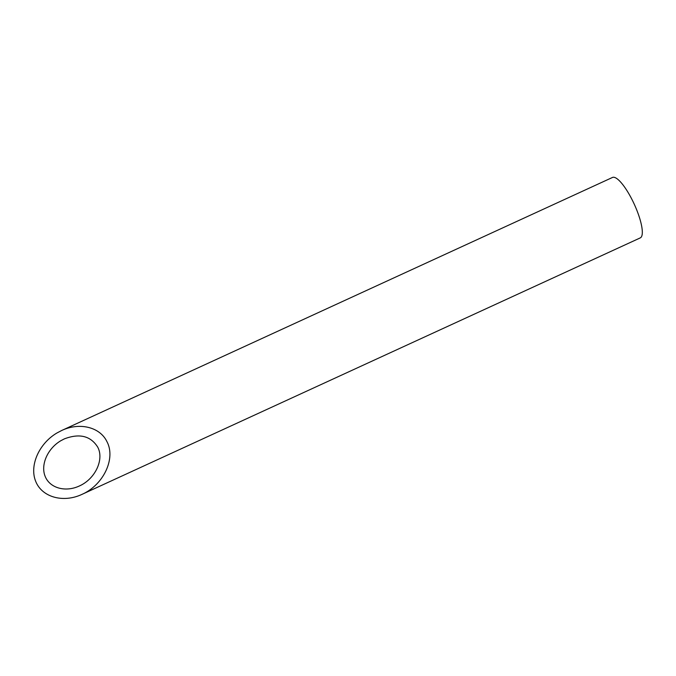 <?xml version="1.0" encoding="UTF-8"?>
<svg xmlns="http://www.w3.org/2000/svg" width="676" height="676" viewBox="0 0 676 676"><rect width="100%" height="100%" fill="white"/><g stroke="black" fill="none" stroke-linecap="round" stroke-linejoin="round"><path stroke-width="1.01" d="M97.69 447.081C90.584 435.851 79.455 433.13 64.288 438.91L60.857 440.71C47.565 448.518 40.391 464.851 45.182 476.419C49.804 488.08 65.378 492.474 79.227 486.036C95.13 479.123 104.417 459.528 97.69 447.081M61.634 430.519L612.498 177.45A33.259 8.611 65.3 0 1 634.198 204.076A33.259 8.611 65.3 0 1 640.265 237.893L81.88 494.418C103.445 485.055 116.044 458.48 106.918 441.605C99.997 427.038 79.489 422.018 61.634 430.519L56.978 432.961C38.946 443.549 29.229 465.696 35.718 481.388C41.988 497.198 63.105 503.155 81.88 494.418"/></g></svg>
